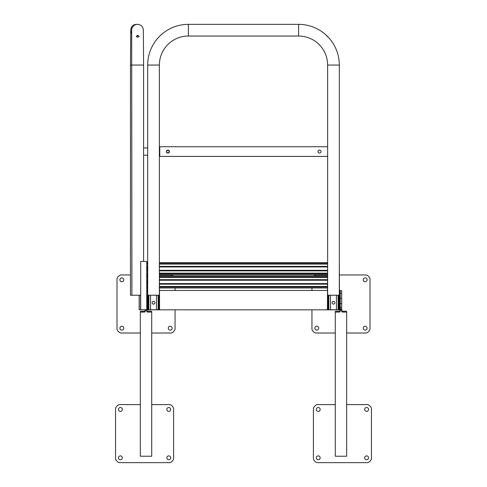<?xml version="1.0" encoding="UTF-8"?>
<svg xmlns="http://www.w3.org/2000/svg" width="487" height="487" viewBox="0 0 487 487"><rect width="100%" height="100%" fill="white"/><g stroke="black" fill="none" stroke-linecap="round" stroke-linejoin="round"><path stroke-width="0.73" d="M338.794 309.744L340.243 309.817L340.243 290.471L339.518 290.471M146.757 309.744L140.713 309.744L140.713 261.373L146.757 261.373L146.757 309.817L148.206 309.744M147.482 290.471L146.757 290.471M338.794 309.817L148.206 309.817M327.428 290.471L159.572 290.471M333.656 301.35L333.291 301.35M153.344 301.35L153.709 301.35M170.219 330.113A1.936 1.936 0 0 0 172.148 328.177A1.936 1.936 0 0 0 170.219 326.241A1.936 1.936 0 0 0 168.283 328.177A1.936 1.936 0 0 0 170.219 330.113M121.847 281.742A1.936 1.936 0 0 0 123.777 279.806A1.936 1.936 0 0 0 121.847 277.87A1.936 1.936 0 0 0 119.912 279.806A1.936 1.936 0 0 0 121.847 281.742M121.847 330.113A1.936 1.936 0 0 0 123.777 328.177A1.936 1.936 0 0 0 121.847 326.241A1.936 1.936 0 0 0 119.912 328.177A1.936 1.936 0 0 0 121.847 330.113M130.467 274.966L120.66 274.966A6.045 6.045 0 0 0 117.008 278.619L117.008 329.358A6.045 6.045 0 0 0 120.66 333.011L140.347 333.011M175.052 309.817L175.052 329.358A6.045 6.045 0 0 1 171.4 333.011L151.713 333.011M175.052 290.471L175.052 287.975M173.074 275.885A6.045 6.045 0 0 0 171.4 274.966L159.572 274.966M146.757 274.966L147.482 274.966M319.91 45.212L320.129 45.583A29.025 29.025 0 0 1 327.629 65.057L339.311 65.057A40.707 40.707 0 0 0 328.396 37.316L326.345 35.265A40.707 40.707 0 0 0 298.61 24.35L188.39 24.35A40.707 40.707 0 0 0 147.689 65.057L147.689 295.232L159.371 295.232L159.371 65.057L147.689 65.057M320.129 45.583L318.078 43.532A29.025 29.025 0 0 0 298.61 36.032L298.61 24.35M298.61 36.032L188.39 36.032A29.025 29.025 0 0 0 159.371 65.057M327.629 156.406L159.779 156.406L159.779 146.733L327.629 146.733L327.629 295.232L339.311 295.232L339.311 65.057M318.078 43.532L318.455 43.757M327.867 36.933L327.453 36.586M326.99 36.117L326.722 35.794M326.594 35.624L326.345 35.265M166.371 151.567A1.51 1.51 0 0 0 167.881 153.082A1.51 1.51 0 0 0 169.397 151.567A1.51 1.51 0 0 0 167.881 150.057A1.51 1.51 0 0 0 166.371 151.567M321.043 151.567A1.51 1.51 0 0 1 319.527 153.082A1.51 1.51 0 0 1 318.017 151.567A1.51 1.51 0 0 1 319.527 150.057A1.51 1.51 0 0 1 321.043 151.567M159.572 287.975L327.428 287.975M159.572 275.885L327.428 275.885M333.473 301.337A1.388 1.388 0 0 0 332.079 302.731A1.388 1.388 0 0 0 333.473 304.119A1.388 1.388 0 0 0 334.861 302.731A1.388 1.388 0 0 0 333.473 301.337M339.311 261.373L339.518 309.744L327.428 309.744L327.629 261.373M153.527 301.337A1.388 1.388 0 0 0 152.139 302.731A1.388 1.388 0 0 0 153.527 304.119A1.388 1.388 0 0 0 154.921 302.731A1.388 1.388 0 0 0 153.527 301.337M159.371 261.373L159.572 309.744L147.482 309.744L147.689 261.373M159.572 274.674L327.428 274.674M159.572 262.584L327.428 262.584M139.136 36.586L137.699 35.606L136.275 36.562M137.699 35.265L136.257 36.391L137.718 37.316L139.16 36.415L137.699 35.265M131.685 30.833L131.916 295.232L130.467 295.232L130.467 65.057L143.598 65.057L143.348 30.231C143.215 28.879 142.746 24.721 137.48 24.35L136.591 24.35C132.476 24.399 130.973 27.741 130.747 29.798L130.467 65.057M131.916 295.232L140.706 295.232M146.757 287.975L147.19 287.975L147.269 286.91A1.692 1.692 -90 0 0 147.482 286.825M147.482 286.246A1.211 1.211 -90 0 1 147.111 286.459A0.603 0.603 90 0 0 146.757 286.788M146.757 284.177L147.111 284.177A1.211 1.211 -90 0 1 147.482 284.39M147.111 284.177A0.603 0.603 -90 0 1 146.757 283.842M146.757 279.684L147.111 279.684A0.603 0.603 90 0 0 146.757 280.019M147.111 279.684A1.211 1.211 90 0 0 147.482 279.471M147.482 277.614A1.211 1.211 90 0 0 147.111 277.407A0.603 0.603 -90 0 1 146.757 277.073M146.757 275.885L147.19 275.885L147.269 276.951A1.692 1.692 90 0 1 147.482 277.042M147.482 283.811A1.692 1.692 -90 0 0 147.269 283.72L147.269 280.141A1.692 1.692 90 0 0 147.482 280.049M139.16 309.744L139.166 295.232L139.16 309.744L139.252 295.232L139.258 309.744L140.615 309.744L140.615 295.232L140.706 309.744L140.706 261.373L140.706 309.744M139.252 309.744L139.252 295.232M146.757 274.674L147.19 274.674L147.269 273.609A1.692 1.692 -90 0 0 147.482 273.517M147.482 272.945A1.211 1.211 -90 0 1 147.111 273.152A0.603 0.603 90 0 0 146.757 273.487M146.757 270.875L147.111 270.875A1.211 1.211 -90 0 1 147.482 271.089M147.111 270.875A0.603 0.603 -90 0 1 146.757 270.541M146.757 266.383L147.111 266.383A0.603 0.603 90 0 0 146.757 266.718M147.111 266.383A1.211 1.211 90 0 0 147.482 266.17M147.482 264.313A1.211 1.211 90 0 0 147.111 264.1A0.603 0.603 -90 0 1 146.757 263.771M146.757 262.584L147.19 262.584L147.269 263.644A1.692 1.692 90 0 1 147.482 263.735M147.482 270.51A1.692 1.692 -90 0 0 147.269 270.419L147.269 266.839A1.692 1.692 90 0 0 147.482 266.748M167.881 152.839A1.272 1.272 0 0 0 169.153 151.567A1.272 1.272 0 0 0 167.881 150.3A1.272 1.272 0 0 0 166.615 151.567A1.272 1.272 0 0 0 167.881 152.839M159.779 147.938L159.371 147.938M147.689 147.938L143.598 147.938M143.598 155.195L147.689 155.195M159.371 155.195L159.779 155.195M366.608 411.375A1.936 1.936 0 0 0 368.543 409.439A1.936 1.936 0 0 0 366.608 407.503A1.936 1.936 0 0 0 364.672 409.439A1.936 1.936 0 0 0 366.608 411.375M366.608 459.746A1.936 1.936 0 0 0 368.543 457.81A1.936 1.936 0 0 0 366.608 455.881A1.936 1.936 0 0 0 364.672 457.81A1.936 1.936 0 0 0 366.608 459.746M318.236 411.375A1.936 1.936 0 0 0 320.172 409.439A1.936 1.936 0 0 0 318.236 407.503A1.936 1.936 0 0 0 316.3 409.439A1.936 1.936 0 0 0 318.236 411.375M318.236 459.746A1.936 1.936 0 0 0 320.172 457.81A1.936 1.936 0 0 0 318.236 455.881A1.936 1.936 0 0 0 316.3 457.81A1.936 1.936 0 0 0 318.236 459.746M335.287 404.606L317.049 404.606A6.045 6.045 0 0 0 313.397 408.258L313.397 458.998A6.045 6.045 0 0 0 317.049 462.65L367.788 462.65A6.045 6.045 0 0 0 371.441 458.998L371.441 408.258A6.045 6.045 0 0 0 367.788 404.606L346.653 404.606M168.764 411.375A1.936 1.936 0 0 0 170.7 409.439A1.936 1.936 0 0 0 168.764 407.503A1.936 1.936 0 0 0 166.828 409.439A1.936 1.936 0 0 0 168.764 411.375M168.764 459.746A1.936 1.936 0 0 0 170.7 457.81A1.936 1.936 0 0 0 168.764 455.881A1.936 1.936 0 0 0 166.828 457.81A1.936 1.936 0 0 0 168.764 459.746M120.392 411.375A1.936 1.936 0 0 0 122.328 409.439A1.936 1.936 0 0 0 120.392 407.503A1.936 1.936 0 0 0 118.457 409.439A1.936 1.936 0 0 0 120.392 411.375M120.392 459.746A1.936 1.936 0 0 0 122.328 457.81A1.936 1.936 0 0 0 120.392 455.881A1.936 1.936 0 0 0 118.457 457.81A1.936 1.936 0 0 0 120.392 459.746M140.347 404.606L119.212 404.606A6.045 6.045 0 0 0 115.559 408.258L115.559 458.998A6.045 6.045 0 0 0 119.212 462.65L169.951 462.65A6.045 6.045 0 0 0 173.603 458.998L173.603 408.258A6.045 6.045 0 0 0 169.951 404.606L151.713 404.606M145.303 309.744L145.303 311.217A1.09 0.871 0 0 1 144.219 312.088L140.347 312.088L140.347 456.234L151.713 456.234L151.713 312.088L147.847 312.088A1.09 0.871 0 0 1 146.757 311.217L146.757 309.817M145.303 310.152L146.757 310.152M140.347 312.088L140.347 311.583A0.603 0.359 0 0 1 140.95 311.217L144.219 311.217A1.09 0.871 180 0 0 144.7 311.126L145.303 309.988M146.757 309.988L147.36 311.126A1.09 0.871 180 0 0 147.847 311.217L147.847 312.088M151.713 312.088L151.713 311.583A0.603 0.359 0 0 0 151.11 311.217L147.847 311.217M340.243 298.281L341.697 298.281L341.697 311.217A1.09 0.871 0 0 0 342.781 312.088L346.653 312.088L346.653 456.234L335.287 456.234L335.287 312.088L339.153 312.088L339.153 311.217A1.09 0.871 180 0 0 339.64 311.126L340.243 309.988M339.153 312.088A1.09 0.871 0 0 0 340.243 311.217L340.243 309.817M340.243 310.152L341.697 310.152M335.287 312.088L335.287 311.583A0.603 0.359 0 0 1 335.89 311.217L339.153 311.217M341.697 309.988L342.3 311.126A1.09 0.871 180 0 0 342.781 311.217L342.781 312.088M346.653 312.088L346.653 311.583A0.603 0.359 0 0 0 346.05 311.217L342.781 311.217M340.243 303.565L341.697 303.565M341.697 298.281L341.697 290.69L340.243 290.69M365.153 281.742A1.936 1.936 0 0 0 367.088 279.806A1.936 1.936 0 0 0 365.153 277.87A1.936 1.936 0 0 0 363.223 279.806A1.936 1.936 0 0 0 365.153 281.742M365.153 330.113A1.936 1.936 0 0 0 367.088 328.177A1.936 1.936 0 0 0 365.153 326.241A1.936 1.936 0 0 0 363.223 328.177A1.936 1.936 0 0 0 365.153 330.113M316.781 330.113A1.936 1.936 0 0 0 318.717 328.177A1.936 1.936 0 0 0 316.781 326.241A1.936 1.936 0 0 0 314.852 328.177A1.936 1.936 0 0 0 316.781 330.113M311.948 287.975L311.948 290.471M311.948 309.817L311.948 329.358A6.045 6.045 0 0 0 315.6 333.011L335.287 333.011M339.518 274.966L366.34 274.966A6.045 6.045 0 0 1 369.992 278.619L369.992 329.358A6.045 6.045 0 0 1 366.34 333.011L346.653 333.011M313.926 275.885A6.045 6.045 0 0 1 315.6 274.966L327.428 274.966M188.39 36.032L188.39 24.35M159.572 287.026L327.428 287.026M159.572 286.459L327.428 286.459M159.572 284.177L327.428 284.177M159.572 283.604L327.428 283.604M159.572 280.256L327.428 280.256M159.572 279.684L327.428 279.684M159.572 277.407L327.428 277.407M159.572 276.835L327.428 276.835M328.086 295.232L328.086 309.744M328.688 295.232L328.688 309.744M328.81 295.232L328.81 309.744M330.496 295.232L330.496 309.744M336.444 295.232L336.444 309.744M338.136 295.232L338.136 309.744M338.258 295.232L338.258 309.744M338.861 295.232L338.861 309.744M148.139 295.232L148.139 309.744M148.742 295.232L148.742 309.744M148.864 295.232L148.864 309.744M150.556 295.232L150.556 309.744M156.504 295.232L156.504 309.744M158.19 295.232L158.19 309.744M158.312 295.232L158.312 309.744M158.914 295.232L158.914 309.744M159.572 273.724L327.428 273.724M159.572 273.152L327.428 273.152M159.572 270.875L327.428 270.875M159.572 270.303L327.428 270.303M159.572 266.955L327.428 266.955M159.572 266.383L327.428 266.383M159.572 264.1L327.428 264.1M159.572 263.534L327.428 263.534M131.691 30.991A5.838 5.838 -90 0 1 137.48 24.35M131.758 33.469A5.838 5.838 -90 0 1 136.591 24.35M146.757 286.459L147.111 286.459M146.757 277.407L147.111 277.407M146.757 273.152L147.111 273.152M146.757 264.1L147.111 264.1M144.219 312.088L144.219 311.217M340.243 309.379L341.697 309.379M340.243 307.857L341.697 307.857M341.697 293.107L340.243 293.107M327.629 65.057L327.629 146.733M143.598 65.057L143.598 261.373"/></g></svg>
